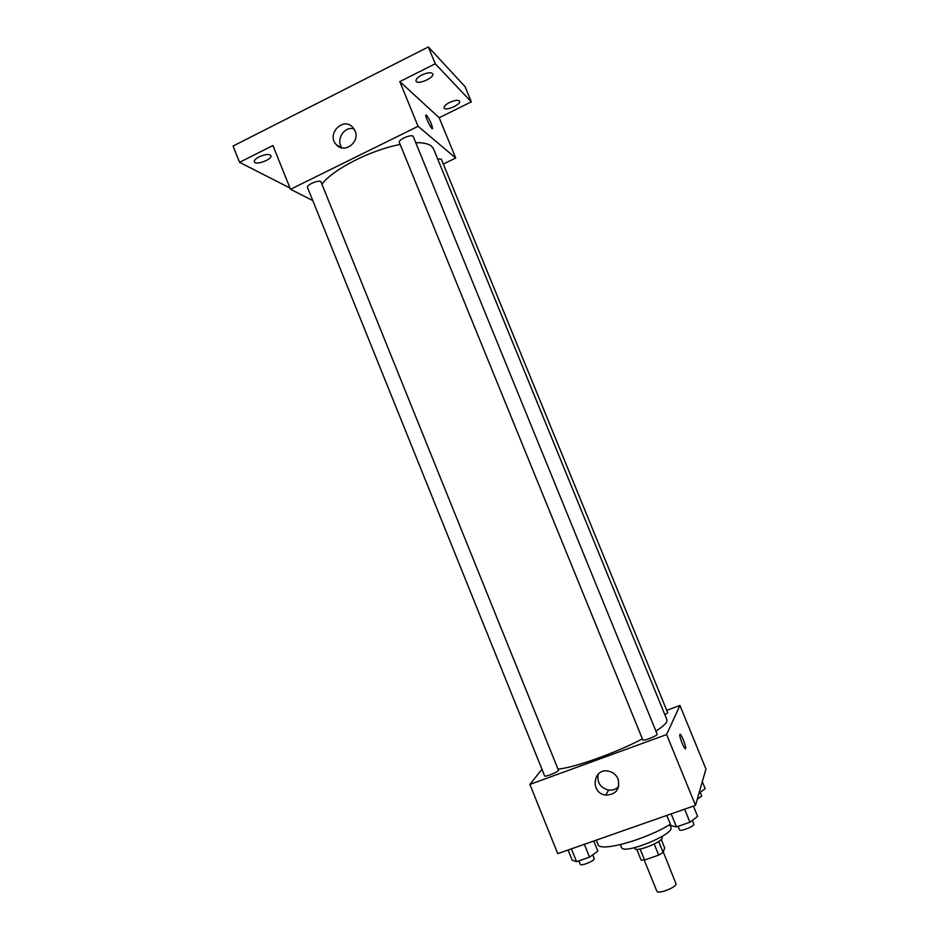 <?xml version="1.0" encoding="UTF-8"?>
<svg xmlns="http://www.w3.org/2000/svg" width="939" height="939" viewBox="0 0 939 939"><rect width="100%" height="100%" fill="white"/><g stroke="black" fill="none" stroke-linecap="round" stroke-linejoin="round"><path stroke-width="1.41" d="M644.213 860.042L656.877 891.252C657.57 894.503 675.54 887.801 676.103 884.08L663.286 851.955M654.225 844.079L658.709 855.124L644.553 859.995L641.102 860.042L636.748 849.302M661.197 839.419L664.648 847.894L663.122 852.471L658.709 855.124M658.662 841.497L663.122 852.471M661.831 836.602L662.124 837.306C664.554 841.18 635.68 852.894 634.717 848.433L634.435 847.729M640.105 849.032L644.553 859.995M669.742 824.63L670.857 827.388C675.27 834.149 623.097 855.335 621.536 847.412L620.421 844.654M670.387 824.242C644.893 840.112 599.117 852.542 597.955 844.349L596.253 840.147M666.737 710.33L679.93 705.459L705.952 769.006L695.517 805.357L557.743 853.645L529.901 784.417L541.944 769.276M655.927 731.117C662.03 727.162 665.645 724.039 666.76 721.751L666.972 719.873L433.525 148.843L431.459 146.132C428.466 143.714 423.219 142.564 415.731 142.669M558.259 769.088C574.562 767.656 616.101 752.82 642.393 738.876M679.93 705.459L666.596 734.556L529.901 784.417M558.541 770.45L320.868 181.591C318.239 179.772 306.102 185.077 307.487 187.436L544.62 775.896C544.737 777.316 557.39 772.386 558.541 770.45M664.918 714.837L667.723 712.736L441.353 159.243L437.609 158.855M657.171 734.169C658.145 735.519 643.062 741.552 642.816 739.92L399.333 142.423C397.772 139.618 412.397 133.502 413.254 136.601L657.171 734.169M666.596 734.556L695.517 805.357M618.108 779.03C620.174 789.253 616.09 794.617 605.819 795.11C589.704 793.396 592.873 767.339 608.754 771.189C613.132 772.257 616.254 774.863 618.108 779.03M679.883 734.544C680.529 732.279 686.127 745.589 685.634 748.242C685.411 751.775 679.308 737.655 679.824 734.814L679.883 734.544M680.024 734.38C681.139 733.582 686.092 745.836 685.634 748.242L685.423 748.676M618.695 786.53C615.972 789.359 612.615 790.544 608.601 790.086C600.291 787.774 596.817 782.457 598.178 774.135M322.112 184.021C332.711 169.431 371.128 149.806 400.178 144.489M443.314 164.043L455.708 158.045L418.078 126.307L290.515 189.291L312.793 200.594M435.25 63.77L428.348 46.95L465.087 86.681L471.331 101.858L435.25 63.77L399.814 81.611L418.078 126.307M455.708 158.045L439.182 117.715L471.331 101.858M428.348 46.95L233.048 146.05L239.574 162.33L290.01 188.035M290.515 189.291L272.92 145.533L239.574 162.33M355.012 130.838C360.318 142.352 344.026 154.207 336.232 144.571C325.927 133.948 343.827 115.99 353.123 127.716L355.012 130.838M439.182 117.715L399.814 81.611M425.966 114.934L426.482 115.157C429.581 119.394 431.611 123.772 432.539 128.291C432.445 131.343 425.39 117.657 425.825 115.251L426.482 115.157C429.581 119.394 431.6 123.772 432.539 128.303L432.398 128.608M341.972 147.869C335.563 139.782 344.261 125.92 353.968 128.831M259.082 156.848C265.162 154.219 269.094 153.808 270.902 155.639C272.791 159.243 255.455 165.733 254.328 161.837C253.988 160.381 255.584 158.714 259.082 156.848M449.617 102.445C454.875 100.121 458.185 99.71 459.558 101.224C461.307 104.487 445.098 111.541 444.065 107.973C443.795 106.4 445.649 104.558 449.617 102.445M421.834 75.003C427.55 72.456 431.177 72.08 432.75 73.876C434.757 77.691 417.268 85.261 416.024 81.118C415.684 79.322 417.62 77.28 421.834 75.003M693.405 806.096L697.618 816.425L689.93 822.235L676.491 826.907L670.986 825.71L666.796 815.428M684.613 809.183L689.93 822.235M671.185 813.878L676.491 826.907M678.052 826.367L679.437 829.771C679.848 831.919 693.545 826.813 693.862 824.395L692.372 820.393M593.765 841.015L597.873 851.18L589.528 857.154L576.558 861.673L572.156 860.136L568.083 850.018M584.351 844.314L589.528 857.154M571.393 848.856L576.558 861.673M578.858 860.863L580.267 864.35C580.619 866.357 593.342 861.474 594.27 858.974L592.849 854.783M702.313 781.682L705.177 788.701L699.003 793.22M697.29 799.183L701.703 796.084L700.259 792.293M608.601 790.086L605.819 795.11M340.834 147.576L336.232 144.571"/></g></svg>
